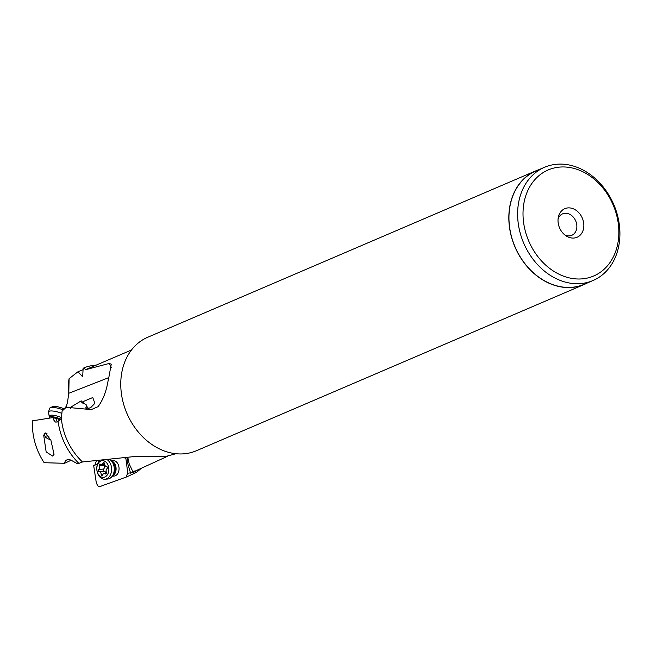 <?xml version="1.0" encoding="UTF-8"?>
<svg xmlns="http://www.w3.org/2000/svg" width="651" height="651" viewBox="0 0 651 651"><rect width="100%" height="100%" fill="white"/><g stroke="black" fill="none" stroke-linecap="round" stroke-linejoin="round"><path stroke-width="0.98" d="M524.389 200.842A57.703 45.904 -113.2 0 1 582.344 171.506A57.703 45.904 -113.2 0 1 617.482 245.11A57.703 45.904 -113.2 0 1 559.526 274.453A57.703 45.904 -113.2 0 1 524.389 200.842M558.387 217.011A15.559 12.377 66.8 0 0 558.314 217.344A15.559 12.377 66.8 0 0 566.313 236.004A15.559 12.377 66.8 0 0 583.483 228.94A15.559 12.377 66.8 0 0 574.011 209.101A15.559 12.377 66.8 0 0 558.387 217.011M618.45 247.535A61.593 48.996 -113.2 0 1 593.037 280.516A61.593 48.996 -113.2 0 1 537.466 264.526A61.593 48.996 -113.2 0 1 519.083 200.28A61.593 48.996 -113.2 0 1 544.496 167.299A61.593 48.996 -113.2 0 1 600.067 183.281A61.593 48.996 -113.2 0 1 618.45 247.535M544.496 167.299L535.83 171.018A61.593 48.996 66.8 0 0 510.425 203.991A61.593 48.996 66.8 0 0 528.807 268.245A61.593 48.996 66.8 0 0 584.37 284.227L593.037 280.516M587.536 282.868A61.739 49.118 -113.2 0 1 584.435 284.365A61.739 49.118 -113.2 0 1 528.726 268.342A61.739 49.118 -113.2 0 1 510.303 203.934A61.739 49.118 -113.2 0 1 535.773 170.871A61.739 49.118 -113.2 0 1 538.995 169.659M535.773 170.871L147.712 337.259A61.739 49.118 66.8 0 0 122.233 370.321A61.739 49.118 66.8 0 0 140.665 434.73A61.739 49.118 66.8 0 0 196.366 450.752L584.435 284.365M131.478 350.002L85.688 369.63A56.425 44.886 66.8 0 0 85.493 369.719L109.165 363.461L111.248 364.161L108.701 378.207A56.425 44.886 66.8 0 0 108.221 380.208A56.425 44.886 66.8 0 0 108.082 380.851C106.259 391.593 102.907 400.21 98.024 406.696L91.23 409.609L66.231 407.257L62.089 411.082L61.365 418.609A56.425 44.886 66.8 0 0 82.474 461.958L134.171 456.579L163.816 456.571A56.425 44.886 66.8 0 0 166.225 456.351L175.949 453.723M96.446 460.721L94.818 465.164M97.471 464.196L93.679 465.579L96.332 482.985L97.634 485.589L99.082 486.85A56.71 45.114 66.8 0 0 99.538 486.696A56.71 45.114 66.8 0 0 99.855 486.59M96.104 365.162A58.761 46.742 66.8 0 0 84.003 367.831L85.493 369.719M83.198 369.613L77.957 371.762L82.685 376.807L83.125 368.36L84.003 367.831M111.37 367.62L109.165 363.461M77.957 371.762L69.087 378.687L68.794 393.285L108.872 377.58M69.055 378.841L68.282 383.838L68.762 392.708M68.794 393.285L67.46 402.497L66.329 406.248L63.708 409.471M86.965 409.21L91.002 407.331L94.053 404.181L94.558 402.505L92.767 397.533L82.864 401.683L81.977 402.782L81.22 400.861L70.039 407.607M70.406 408.34L70.674 407.436M81.977 402.782L84.646 403.823L82.864 401.683M87.38 409.072L85.924 407.388L86.754 405.207L84.646 403.823M85.924 407.388L86.022 409.121M57.858 421.628A4.858 1.815 -66.1 0 1 57.361 421.588A4.858 1.815 -66.1 0 1 56.938 418.577A7.714 2.018 17.6 0 1 52.975 417.584L53.415 419.602L55.4 422.035L57.15 422.051L61.365 418.609M56.938 418.577L59.868 419.871M133.048 472.032L129.215 463.935L127.848 457.629L127.059 461.323L130.591 473.163L166.68 456.677A23.346 2.441 -15.3 0 1 166.453 456.758L166.339 456.335M167.795 456.123L166.68 456.677M131.795 472.65L135.245 471.731L134.79 470.958M125.814 457.832L127.767 473.212L130.501 472.862M127.767 473.212A7.714 5.542 -93.8 0 0 126.53 476.955L135.872 472.675L135.245 471.731M135.872 472.675A58.761 46.742 66.8 0 0 140.575 468.883M125.521 458.54L124.821 457.97M99.082 486.85L126.53 476.955M112.265 476.19L113.974 476.084A7.779 5.582 -93.8 0 0 115.105 475.84A7.779 5.582 -93.8 0 0 118.954 467.158A7.779 5.582 -93.8 0 0 112.949 460.558A7.779 5.582 -93.8 0 0 111.817 460.794M58.118 421.4A58.761 46.742 66.8 0 0 78.901 463.398L76.81 463.398L70.715 459.997L68.282 459.606L66.443 460.054L65.149 461.29L64.571 463.3L44.162 462.706A56.71 45.114 66.8 0 1 32.55 420.823L52.975 417.584M45.44 432.948L43.731 435.373L46.156 451.94L52.56 456.042L54.041 454.349L50.9 440.231L45.44 432.948M64.571 463.3L71.244 460.184M78.901 463.398L82.474 461.958M564.954 235.027A11.669 9.285 66.8 0 0 571.781 235.312A11.669 9.285 66.8 0 0 576.591 229.062A11.669 9.285 66.8 0 0 573.108 216.889A11.669 9.285 66.8 0 0 562.586 213.862A11.669 9.285 66.8 0 0 558.078 218.996M107.643 460.029A10.31 7.405 86.2 0 1 111.581 470.331A10.31 7.405 86.2 0 1 106.373 478.9A10.31 7.405 86.2 0 1 104.876 479.217L107.553 479.038A10.31 7.405 -93.8 0 0 109.051 478.721A10.31 7.405 -93.8 0 0 111.817 476.719A10.31 7.405 -93.8 0 0 110.727 460.208A10.31 7.405 -93.8 0 0 110.198 459.761M104.876 479.217A10.31 7.405 86.2 0 1 97.365 472.504A10.31 7.405 86.2 0 1 99.391 460.802M101.084 460.932A8.365 6.005 86.2 0 1 108.603 466.922A8.365 6.005 86.2 0 1 104.616 477.102A8.365 6.005 86.2 0 1 97.097 471.112A8.365 6.005 86.2 0 1 101.084 460.932M106.552 466.523A2.694 1.937 86.2 0 1 104.542 463.797A1.139 0.814 -93.8 0 0 103.004 463.211A2.694 1.937 86.2 0 1 101.458 464.545A2.694 1.937 86.2 0 1 100.368 464.171A1.139 0.814 -93.8 0 0 99.294 465.709A2.694 1.937 86.2 0 1 98.675 469.387A1.139 0.814 -93.8 0 0 99.139 471.511A2.694 1.937 86.2 0 1 101.157 474.237A1.139 0.814 -93.8 0 0 102.695 474.823A2.694 1.937 86.2 0 1 104.233 473.489A2.694 1.937 86.2 0 1 105.324 473.863A1.139 0.814 -93.8 0 0 106.406 472.325A2.694 1.937 86.2 0 1 107.016 468.647A1.139 0.814 -93.8 0 0 106.552 466.523M105.967 473.375A2.694 1.937 -93.8 0 0 104.005 471.194A1.139 0.814 86.2 0 1 103.542 469.07A2.694 1.937 -93.8 0 0 104.152 465.392A1.139 0.814 86.2 0 1 104.087 464.375M50.713 439.799A5.835 1.53 17.6 0 1 47.971 438.75A5.835 1.53 17.6 0 1 45.489 436.984A5.835 1.53 17.6 0 1 46.262 436.048A5.835 1.53 17.6 0 1 48.947 436.203M44.471 433.753A7.779 2.034 17.6 0 1 45.261 433.509A7.779 2.034 17.6 0 1 46.97 433.476M45.489 436.984L44.235 434.762A7.779 2.034 17.6 0 1 44.105 434.412M60.844 419.163A7.779 2.034 -162.4 0 0 50.558 416.803A7.779 2.034 -162.4 0 0 49.411 417.437L48.516 412.319A10.31 2.702 17.6 0 1 48.524 411.88A10.31 2.702 17.6 0 1 50.037 411.033A10.31 2.702 17.6 0 1 61.65 413.295M63.293 409.967A10.31 2.702 -162.4 0 0 51.16 407.493A10.31 2.702 -162.4 0 0 50.233 407.754A10.31 2.702 -162.4 0 0 49.647 408.332L48.524 411.88M64.343 408.991A8.365 2.189 -162.4 0 0 53.292 406.452A8.365 2.189 -162.4 0 0 52.544 406.663L50.233 407.754M88.626 408.592L86.51 406.061M111.565 460.965A7.779 5.582 86.2 0 1 116.065 468.15A7.779 5.582 86.2 0 1 112.55 475.865M111.817 476.719L113.347 474.921A8.194 5.883 -93.8 0 0 112.477 461.787L110.727 460.208M104.363 463.121L103.004 463.211M105.324 473.863L106.219 473.806M101.157 474.237L103.11 474.107M99.139 471.511L104.005 471.194M98.675 469.387L103.542 469.07M99.294 465.709L104.152 465.392M49.468 416.225A8.194 2.148 17.6 0 1 50.672 415.208A8.194 2.148 17.6 0 1 61.503 417.698M140.738 468.818L130.989 472.992M99.538 486.696L101.605 485.98M111.24 460.672L112.949 460.558M106.471 473.342L104.233 473.489M104.591 464.342L101.458 464.545M49.411 417.437L49.183 418.154"/></g></svg>
